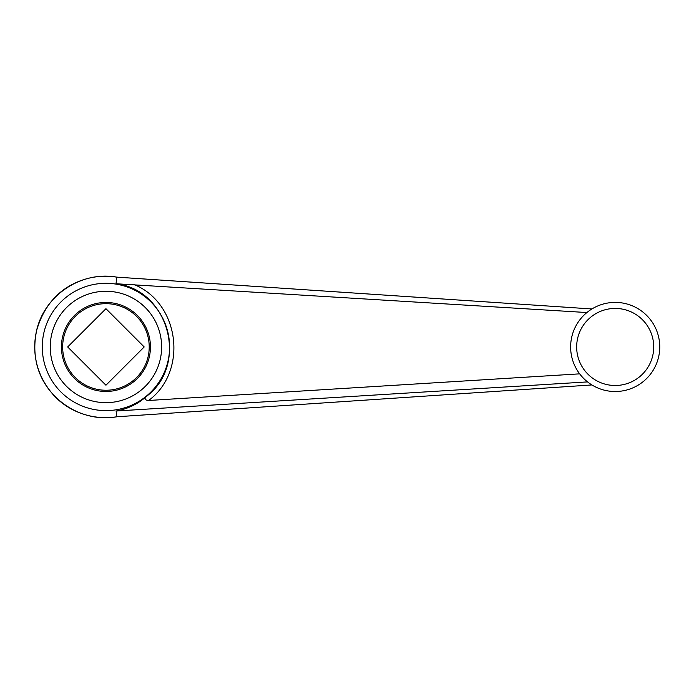 <?xml version="1.0" encoding="UTF-8"?>
<svg xmlns="http://www.w3.org/2000/svg" width="694" height="694" viewBox="0 0 694 694"><rect width="100%" height="100%" fill="white"/><g stroke="black" fill="none" stroke-linecap="round" stroke-linejoin="round"><path stroke-width="1.04" d="M587.532 381.9L116.106 411.013L116.731 416.773L591.887 384.944L116.965 416.756C90.584 420.963 66.234 409.963 52.675 394.062C36.834 375.376 31.534 354.009 36.773 329.954C43.887 306.262 57.68 290.17 78.153 281.695C90.636 276.55 103.571 275.041 116.965 277.175L116.792 277.14C79.957 270.53 42.1 297.049 35.915 333.988A71.213 71.213 0 0 0 35.915 359.934C42.1 396.89 80.01 423.427 116.792 416.782L116.731 416.773M115.664 284.054A63.657 63.657 0 0 0 42.464 342.081A63.657 63.657 0 0 0 105.939 410.614A63.657 63.657 0 0 0 169.405 351.841A63.657 63.657 0 0 0 115.664 284.054M116.844 277.149L591.904 308.969L116.731 277.132L116.019 283.751L586.89 312.543M116.106 411.013C127.8 408.957 138.071 403.969 146.92 396.031C189.046 364.055 168.469 289.606 116.019 283.751M134.176 284.583C179.694 303.183 188.204 371.247 148.655 400.473L579.664 373.849M105.939 402.659A55.702 55.702 0 0 0 154.172 319.11A55.702 55.702 0 0 0 57.697 319.11A55.702 55.702 0 0 0 105.939 402.659M105.939 391.468A44.511 44.511 0 0 0 144.482 324.705A44.511 44.511 0 0 0 67.387 324.705A44.511 44.511 0 0 0 105.939 391.468M35.915 333.988C34.31 342.636 34.31 351.285 35.915 359.934M615.196 391.52A44.563 44.563 0 0 0 653.783 324.679A44.563 44.563 0 0 0 576.601 324.679A44.563 44.563 0 0 0 615.196 391.52A44.563 44.563 0 0 0 653.783 324.679A44.563 44.563 0 0 0 576.601 324.679A44.563 44.563 0 0 0 615.196 391.52A44.563 44.563 0 0 0 653.783 324.679A44.563 44.563 0 0 0 576.601 324.679A44.563 44.563 0 0 0 615.196 391.52M148.655 400.473C144.586 400.126 144.005 398.642 146.92 396.031M105.939 390.245A43.288 43.288 0 0 0 143.424 325.321A43.288 43.288 0 0 0 68.446 325.321A43.288 43.288 0 0 0 105.939 390.245M105.939 308.7L67.674 346.957L105.939 385.222L144.196 346.957L105.939 308.7M615.196 385.491A38.526 38.526 0 0 0 653.722 346.957A38.526 38.526 0 0 0 615.196 308.431A38.526 38.526 0 0 0 576.662 346.957A38.526 38.526 0 0 0 615.196 385.491"/></g></svg>
